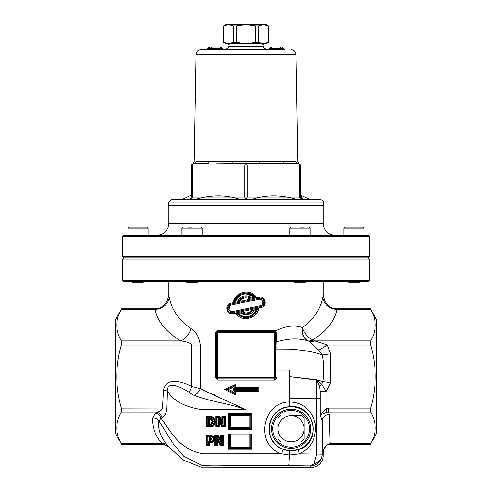 <?xml version="1.0" encoding="UTF-8"?>
<svg xmlns="http://www.w3.org/2000/svg" width="492" height="492" viewBox="0 0 492 492"><rect width="100%" height="100%" fill="white"/><g stroke="black" fill="none" stroke-linecap="round" stroke-linejoin="round"><path stroke-width="0.74" d="M275.668 341.116A1.187 0.72 180 0 0 276.898 341.835C288.115 338.385 298.447 338.053 307.906 340.851L308.256 340.962A14.243 8.235 114.2 0 0 313.047 339.972L312.857 339.886A14.243 9.6 58.2 0 1 302.439 327.555A14.243 10.289 -76.8 0 0 308.109 340.894A14.243 8.186 113.9 0 0 312.857 339.886C326.571 331.227 334.585 321.061 336.891 309.4A14.243 12.282 10.3 0 1 322.727 297.07C323.275 293.693 323.275 293.693 322.727 297.07C320.778 308.73 314.019 318.89 302.439 327.555L302.248 327.5C294.388 324.8 285.52 325.938 275.643 330.901L274.05 330.267L217.95 330.267L215.613 332.641L215.613 377.739L217.95 380.113L246 380.113L246 378.926L274.481 378.926L274.518 380.113L276.891 377.739L276.891 370.027M234.13 393.169L234.13 390.796L234.13 393.169L233.03 391.675L228.534 389.609L233.03 387.536L234.13 386.048L226.498 389.609L227.907 390.267L226.498 389.609L228.534 389.609L226.498 389.609L234.155 393.176L235.213 394.658L224.512 389.609L235.213 394.658L235.213 391.743L233.03 389.842L234.118 390.796L257.87 390.796L257.87 388.422L258.817 387.468L235.213 387.468L235.213 384.559L224.512 389.609L227.335 389.215M207.378 392.321L215.293 395.064M121.352 309.4L115.448 319.585L115.448 433.52L121.352 443.704C115.257 433.194 115.257 422.689 121.352 412.185L121.352 408.071C115.257 387.056 115.257 366.048 121.352 345.033L121.352 340.919C115.257 330.415 115.257 319.911 121.352 309.4L155.109 309.4L154.617 308.767L155.109 309.4A14.243 12.282 169.7 0 0 169.273 297.07C168.725 293.693 168.725 293.693 169.273 297.07C168.725 293.693 168.725 293.693 169.273 297.07C171.327 309.247 178.571 319.757 191.007 328.588C196.007 331.454 199.094 336.934 200.256 345.033L200.256 388.809A7.122 3.764 -57.7 0 1 193.762 395.137C212.507 402.327 228.202 403.102 246 409.664L200.256 388.809L191.806 386.509C183.233 381.89 165.822 376.177 163.455 390.482L162.465 408.071C161.942 410.039 160.103 411.41 156.942 412.185L155.736 413.04L152.735 417.825C151.985 426.804 155.103 435.432 162.071 443.704L168.584 446.65L167.36 445.106C160.41 436.927 157.588 428.858 158.898 420.894L161.025 418.292A7.122 5.098 53.7 0 0 155.736 413.04M235.699 300.231C240.373 293.478 246.246 292.248 253.306 296.528L256.738 297.697C250.834 288.164 234.678 291.633 233.116 302.777L230.705 303.293C224.131 304.345 226.449 315.274 232.851 313.509L235.262 312.992C241.16 322.518 257.334 319.062 258.884 307.912L261.295 307.389C267.869 306.344 265.557 295.397 259.149 297.174L238.86 301.541L239.973 300.815C242.697 297.666 245.932 296.971 249.684 298.724L250.194 297.9A0.947 0.947 0 0 0 250.858 297.998L250.994 298.927L249.684 298.724M237.175 295.507L241.209 292.968M228.694 306.467L228.103 305.95M263.306 304.216L263.89 304.739L263.103 305.587M313.921 463.876A11.747 10.203 -1.8 0 0 322.162 454.159L316.799 454.061L313.921 463.876L310.415 465.93L311.399 467.4L201.087 467.172L183.184 460.02L168.584 446.65M320.194 391.724L326.134 391.724L321.651 384.184A7.122 3.739 -29.3 0 0 319.597 386.312L320.194 391.724L320.194 414.922L327.137 412.296L326.134 408.397L320.194 414.922L322.162 420.783L323.096 455.58C323.053 457.056 323.072 457.08 323.146 455.653L323.096 455.469M323.115 451.631L323.133 451.988M323.146 452.874L323.146 452.929C323.625 447.289 325.962 444.214 330.163 443.704L329.283 414.615A7.122 6.168 -1.7 0 0 322.162 420.783L322.162 454.184A11.747 11.747 -33.7 0 1 310.415 465.93L288.263 465.684A11.87 1.156 -89.9 0 0 289.413 455.063L299.277 453.858C311.202 448.378 316.528 438.311 315.261 423.643C311.338 409.529 302.721 402.308 289.419 401.982C262.482 401.681 254.438 445.309 281.572 453.808L289.413 455.063A4.748 0.486 -87.2 0 1 290.089 450.826L283.226 449.381C261.178 442.388 266.984 406.478 290.102 406.724C314.708 403.545 322.285 442.831 299.093 449.436L290.089 450.826M283.226 449.381L281.572 453.808L202.778 453.821C177.717 448.741 170.607 430.463 161.025 418.292L162.12 417.56A7.122 4.975 55.6 0 0 156.942 412.185L121.352 412.185M152.735 417.825A7.122 6.168 -0.1 0 1 158.898 420.894L173.338 443.944L183.639 456.164L202.317 465.617C220.588 466.348 230.717 465.284 246 465.684L288.263 465.684M167.36 445.106A7.122 5.707 -39.3 0 0 162.071 443.704L121.352 443.704M370.304 308.767L376.552 319.585L376.552 433.52L370.648 443.704C376.743 433.194 376.743 422.689 370.648 412.185L370.648 408.071C376.743 387.056 376.743 366.048 370.648 345.033L370.648 340.919C376.743 330.415 376.743 319.911 370.648 309.4L370.304 308.767L337.383 308.767C329.486 308.828 324.738 304.081 323.139 294.523L323.146 281.608M162.12 417.56C164.974 415.918 166.567 412.726 166.899 407.979L121.352 408.071M327.137 412.296L328.736 412.185L328.736 408.071L326.134 408.397L326.134 391.724L330.759 382.628L322.789 381.589L316.86 379.812L289.419 376.663L289.419 370.027L276.885 370.027L276.891 349.049L289.419 349.117C303.619 350.064 314.554 351.995 322.223 354.904C323.982 363.889 324.173 372.782 322.789 381.589M370.648 345.033L327.42 345.033L314.825 340.919A14.243 9.754 -57.1 0 1 309.419 341.497L318.81 350.187L322.223 354.904L330.624 353.859L327.42 345.033L318.81 350.187M155.109 309.4C157.545 321.583 166.124 332.088 180.853 340.919C186.782 341.639 190.429 343.01 191.806 345.033L191.806 386.509L189.192 392.462L193.762 395.137M143.935 281.608L132.065 281.608M132.065 281.627L133.227 282.795L142.766 282.795L143.935 281.627M146.899 227.015L129.101 227.015L146.899 227.015L148.086 228.202L148.086 235.324M197.932 281.608L186.068 281.608M186.068 281.627L187.231 282.795L196.769 282.795L197.932 281.627M191.997 227.015L188.442 227.015M200.902 227.015L202.089 228.202L202.089 235.324M305.932 281.608L294.068 281.608M294.068 281.627L295.231 282.795L304.769 282.795L305.932 281.627M303.558 227.015L300.003 227.015M308.902 227.015L310.089 228.202L310.089 235.324M359.935 281.608L348.065 281.608M348.065 281.627L349.234 282.795L358.773 282.795L359.935 281.627M364.086 228.202L362.899 227.015L345.101 227.015L343.914 228.202L364.086 228.202L364.086 235.324M122.57 236.511L369.43 236.511L368.244 235.324L123.756 235.324L122.57 236.511L122.57 256.683L369.43 256.683L369.43 236.511M369.43 256.683L368.244 257.87L123.756 257.87L122.57 256.683M168.854 205.65L168.854 223.454C168.153 230.662 164.199 234.616 156.991 235.324M269.075 428.772A22.023 22.023 0 0 1 312.457 423.409A22.023 22.023 0 0 1 299.044 449.313A22.023 22.023 0 0 1 269.075 428.772M370.648 309.4L336.891 309.4L337.383 308.767M249.801 434.03L249.801 447.32L250.748 448.273L250.748 434.03L246 434.03L246 427.825L230.336 427.825L229.383 428.772L250.748 428.772L250.748 414.528L229.383 414.528L229.383 428.772L228.436 429.725L251.695 429.725L251.695 413.581L249.801 415.482L249.801 427.825L251.695 429.725M230.336 427.825L230.336 415.482L228.436 413.581L228.436 429.725M246 434.03L228.436 434.03L228.436 449.221L246 449.221L246 447.32L230.336 447.32L229.383 448.273L250.748 448.273L251.695 449.221L251.695 434.03L250.748 434.03M229.383 434.03L229.383 448.273L228.436 449.221M166.899 407.979L167.465 391.066C173.602 401.078 185.367 407.29 202.759 409.713L246 409.664L246 391.743L258.817 391.743L257.87 390.796L258.817 391.743L258.817 387.468L257.87 388.422L234.118 388.422L233.03 389.369L234.118 388.422L234.13 386.048L235.213 384.559M210.262 442.874L212.169 442.511L213.534 441.558L214.518 438.889L213.134 436.023L210.318 435.303L206.056 435.303L206.056 445.98L209.61 445.98L209.61 442.874L213.122 441.146L213.934 438.889L212.808 436.515L210.318 435.894L206.634 435.894L206.634 445.389L209.02 445.389L209.02 442.277L210.262 442.277L210.268 441.687L208.423 441.687L209.61 442.874M221.88 416.312L221.88 420.057L219.783 416.312L215.914 416.312L215.914 426.994L219.284 426.994L219.284 422.081L222.009 426.994L225.244 426.994L225.244 416.312L221.88 416.312L222.476 416.902L222.476 422.345L219.444 416.902L216.523 416.902L216.517 426.398L218.7 426.398L218.7 419.781L222.359 426.398L224.653 426.398L224.653 416.902L222.476 416.902L223.067 417.499L224.057 417.499L225.244 416.312M215.687 421.656L213.399 417.148L209.574 416.312L206.056 416.312L206.056 426.994L209.604 426.994L213.368 426.146L215.687 421.656L214.524 421.662L212.747 425.143L207.218 425.808L207.218 417.499L212.778 418.151L214.524 421.662M214.604 445.98L217.974 445.98L217.974 441.066L220.699 445.98L223.94 445.98L223.343 445.389L223.343 435.894L221.166 435.894L221.166 441.336L218.134 435.894L215.213 435.894L215.213 445.389L217.39 445.389L217.39 438.772L221.049 445.389L223.343 445.389L222.753 444.793L221.406 444.793L216.806 436.484L217.796 436.484L218.473 435.303L214.604 435.303L214.604 445.98L215.816 444.793L215.816 436.484L216.812 436.484L217.974 441.066M217.796 436.484L221.763 443.618L221.763 436.484L222.753 436.484L223.94 435.303L220.57 435.303L220.57 439.048L218.473 435.303M276.898 347.161L276.891 349.049L275.668 349.049L275.668 346.971L276.898 347.161L276.467 332.801L275.668 332.641A1.187 1.187 0 0 0 274.481 331.454A1.187 0.43 90 0 1 274.05 330.267M246 378.926L217.519 378.926L217.519 377.739L216.332 377.739A1.187 1.187 0 0 0 217.519 378.926A1.187 0.43 -90 0 1 217.95 380.113M275.668 349.049L275.668 377.739L217.519 377.739L217.519 332.641L274.481 332.641L274.481 331.454L217.519 331.454A1.187 1.187 0 0 0 216.332 332.641L217.519 332.641L217.519 331.454A1.187 0.43 90 0 0 217.95 330.267M275.292 331.768A1.187 0.344 132.8 0 1 275.643 330.901L276.467 332.801M276.891 377.739L275.668 377.739L274.481 378.926L274.481 332.641L275.668 332.641L275.668 346.971M309.419 341.497L307.906 340.851A14.243 10.252 -76.8 0 1 302.248 327.5M215.613 332.641L216.332 332.641L216.332 377.739L215.613 377.739M233.03 387.536L233.03 389.369L256.916 389.369L257.87 388.422M256.916 389.369L257.87 390.796M234.143 388.422L235.213 387.468M208.423 441.687L208.423 444.793L209.61 445.98M208.423 444.793L207.218 444.793L206.056 445.98M207.218 444.793L207.218 436.484L206.056 435.303M207.218 436.484L212.489 437.007L213.35 438.889L212.698 440.74L210.268 441.687M212.698 440.74L213.122 441.146L211.831 442.013M210.324 436.484L210.65 435.9M210.318 435.303L210.318 435.894L212.815 436.515L213.823 437.954M213.35 438.889L213.934 438.889L213.122 441.146L213.534 441.558M209.358 438.003L209.358 437.665L210.84 437.855L211.486 438.95L211.074 440.125L209.02 440.512L209.02 437.665L210.607 438.403L210.84 437.855L209.02 437.665M215.816 436.484L214.604 435.303M221.763 443.618L220.57 439.048M221.763 436.484L220.57 435.303M221.406 444.793L221.049 445.389L220.318 444.067M216.806 436.484L216.806 444.793L217.974 445.98M216.806 444.793L215.816 444.793M224.057 417.499L224.057 425.808L222.71 425.808L218.116 417.493L218.116 425.808L217.126 425.808L217.126 417.499L219.106 417.499L219.783 416.312M217.126 417.499L215.914 416.312M219.106 417.499L223.067 424.627L222.476 422.345L222.476 416.902M217.126 425.808L215.914 426.994M224.057 425.808L225.244 426.994M222.71 425.808L222.009 426.994M218.116 417.493L219.284 422.081M218.116 425.808L219.284 426.994M208.423 418.083L208.423 425.217L211.788 424.756L213.264 421.644L211.646 418.471L211.351 418.987L212.655 421.644L211.468 424.252L209.02 424.621L209.02 418.674L211.351 418.987L209.063 418.674L209.063 418.083L208.423 418.083L209.61 419.27L211.056 419.51L211.351 418.987L209.063 418.717M211.646 418.471L209.063 418.083M208.423 425.217L209.61 424.024L209.61 419.27M207.218 425.808L206.634 426.398L209.604 426.398L213.061 425.648L212.747 425.143M207.218 417.499L206.634 416.902L206.634 426.398L206.056 426.994M209.604 425.808L209.604 426.398L213.061 425.648L215.102 421.656L213.091 417.653L212.778 418.151M213.399 417.148L213.091 417.653L209.574 416.902L206.634 416.902L206.056 416.312M209.574 417.499L209.574 416.902L210.25 416.921M211.726 417.081L212.433 417.302M209.574 416.312L209.574 416.902L213.091 417.653L215.102 421.656C215.484 422.357 214.801 423.686 213.061 425.648L213.368 426.146M211.056 419.51L212.058 421.644L211.142 423.747L209.61 424.024M210.939 424.498L211.917 423.876M212.212 423.495L212.47 422.942M213.264 421.644L212.655 421.644L211.351 418.987L209.063 418.674M210.84 437.855L211.486 438.95L211.074 440.125L210.656 439.7L209.61 439.916L209.02 440.512L209.432 440.506M210.262 440.469L210.244 439.873M210.607 438.403L210.656 439.7M220.699 445.98L221.049 445.389M221.88 420.057L222.476 422.345L219.444 416.902M256.301 310.458C251.627 317.205 245.754 318.441 238.694 314.16L236.83 313.607C245.477 320.052 252.451 318.57 257.734 309.173L253.066 310.151L253.718 311.005L256.301 310.458L257.734 309.173L253.066 310.151C249.862 314.031 246.012 314.855 241.504 312.611L241.283 313.613C246.086 315.809 250.231 314.942 253.712 311.005M236.166 312.795L236.83 313.601L235.262 312.992L241.744 311.596L241.504 312.611L236.83 313.607C245.483 320.052 252.451 318.57 257.734 309.173L258.884 307.912L252.402 309.302C249.493 313.14 245.945 313.902 241.744 311.596L252.402 309.302L253.066 310.151L246.437 313.878L250.397 312.648L253.066 310.151M238.694 314.16L241.283 313.613M241.504 312.611L245.545 313.878L241.504 312.611M242.851 297.414L239.137 300.249L239.973 300.815M238.86 301.541L238.577 300.612A0.947 0.947 0 0 0 239.137 300.249L238.282 299.683L238.577 300.612L234.26 301.528L233.116 302.777L238.86 301.541M246 293.952L253.306 296.528L250.717 297.07C245.914 294.874 241.769 295.747 238.282 299.683L235.699 300.225L234.266 301.516C239.549 292.113 246.517 290.631 255.17 297.082L250.858 297.998L250.717 297.07L250.194 297.9C245.92 295.926 242.236 296.707 239.137 300.249M255.17 297.082C250.01 290.212 235.57 292.968 234.266 301.516L233.903 302.894M249.561 293.527L251.892 294.499M262.611 305.932L261.283 306.461L261.295 307.389M259.149 297.174L259.868 299.031C264.567 300.298 265.034 302.469 261.27 305.532L261.283 306.461L262.833 305.79L261.492 298.146L259.505 298.103L230.717 304.222L230.705 303.293M262.796 298.755L264.604 303.029M261.27 305.532L232.132 311.651L232.851 313.509M229.18 311.916L228.159 310.926M227.335 308.213L230.717 304.222L229.167 304.892L230.508 312.537L232.495 312.58L261.283 306.461M232.132 311.651C227.433 310.384 226.966 308.22 230.73 305.151L230.717 304.222M230.73 305.151L259.868 299.031M257.74 309.161L254.819 313.976M253.195 315.372L247.968 317.524L253.195 315.372M244.001 317.518L238.915 315.44L243.995 317.518M243.128 316.381L247.654 316.62M228.62 305.341L229.266 305.858M254.893 298.09L254.167 297.297M299.093 449.436A4.748 1.439 -110.5 0 0 299.277 453.858L316.799 454.061L316.799 398.508L289.419 398.508L289.419 376.663L316.799 380.162L319.597 386.312M189.192 392.462C180.687 387.192 167.2 379.916 167.465 391.066L163.455 390.482M322.801 381.595L321.651 384.184L317.377 380.125A7.122 3.229 -46.2 0 0 317.131 380.488M121.352 340.919L180.853 340.919A14.243 9.391 120.4 0 0 191.007 328.588M320.194 398.508L316.799 398.508L316.799 380.162A7.122 3.825 103.6 0 1 316.86 379.812M311.399 467.4A11.753 11.747 -123.7 0 0 323.146 455.653L323.146 455.653M301.375 415.715L291.768 415.715L301.375 415.715A16.617 16.617 0 0 1 304.154 418.495L304.154 429.442A13.075 13.075 0 0 1 291.768 441.828L290.434 441.828A13.075 13.075 0 0 1 278.041 429.442L278.041 428.108A13.075 13.075 0 0 1 290.434 415.715L291.768 415.715A13.075 13.075 0 0 1 304.154 428.108L304.154 418.495M280.821 415.715A16.617 16.617 0 0 0 278.041 418.495L278.041 428.108L278.041 418.495M278.041 439.048L278.041 429.442L278.041 439.048A16.617 16.617 0 0 0 280.821 441.828M301.375 441.828A16.617 16.617 0 0 0 304.154 439.048L304.154 429.442L304.154 439.048M272.703 428.772A18.395 18.395 0 0 1 300.298 412.843A18.395 18.395 0 0 1 300.298 444.707A18.395 18.395 0 0 1 272.703 428.772M271.516 428.772A19.582 19.582 0 0 0 300.889 445.734A19.582 19.582 0 0 0 300.889 411.816A19.582 19.582 0 0 0 271.516 428.772M123.756 257.87L122.57 259.056L369.43 259.056L368.244 257.87M369.43 280.422L122.57 280.422L123.756 281.608L368.244 281.608L369.43 280.422L369.43 259.056M168.75 205.65L323.25 205.65L323.183 201.966C323.773 201.437 322.998 200.662 320.852 199.635L171.148 199.635L168.817 201.966L168.75 205.65M236.197 25.904L233.429 25.904L228.528 24.6L246 24.6L255.803 25.904L255.803 42.287L246 43.591L236.197 42.287L236.197 25.904L246 24.6L263.472 24.6L268.374 25.904L268.374 42.287L263.472 43.591L258.571 42.287L258.571 25.904L263.472 24.6L266.178 24.6L268.429 25.904L268.429 42.287L266.178 43.591L225.822 43.591L223.571 42.287L223.626 25.904L228.528 24.6L225.822 24.6L223.571 25.904L223.571 42.287M233.429 25.904L233.429 42.287L228.528 43.591L223.626 42.287M258.571 42.287L255.803 42.287M236.197 42.287L233.429 42.287M258.571 25.904L255.803 25.904M207.642 49.514L210.275 49.471L211.013 48.505L208.663 48.548L207.612 49.514M210.275 49.471L220.391 49.471L220.441 48.524L211.013 48.524M210.484 47.078L220.89 47.054L220.502 47.066L220.441 48.524M220.391 49.471L223.682 49.397L222.261 48.462L220.441 48.505M212.243 47.054L220.89 47.054L222.261 47.988L222.261 48.462M220.502 47.066L209.746 47.097L208.663 48.56M207.772 49.501L200.736 49.624C197.938 49.932 196.382 51.482 196.074 54.286L194.199 161.727L192.839 163.83L193.78 163.639A2.374 2.288 -90 0 0 196.068 161.302C193.577 161.776 193.577 161.776 196.068 161.302C193.577 161.776 193.577 161.776 196.068 161.302A2.374 2.288 90 0 1 193.78 163.639L207.421 163.639A2.374 1.691 90 0 0 209.112 161.302L196.068 161.302M225.865 49.182L266.135 49.182C263.958 48.124 263.177 47.33 263.804 46.814L228.196 46.814C228.823 47.33 228.042 48.124 225.865 49.182L222.876 49.237M281.123 47.072L271.11 47.054L269.739 47.988L271.559 48.031L271.559 48.505L269.739 48.462L268.318 49.397L284.358 49.514M222.261 47.988L220.441 48.031M211.775 47.066L211.013 48.013L220.441 48.013M210.877 47.072L209.721 47.103M208.663 48.068L211.013 48.013M214.358 47.017L214.752 47.054M211.013 48.031L211.013 48.505M208.952 47.177L209.358 47.171L208.024 48.118L207.089 49.563M271.498 47.066L271.559 48.013L280.987 48.013L280.987 48.524L271.559 48.505M280.225 47.066L280.987 48.013M279.757 47.054L277.248 47.054M269.739 48.007L269.739 48.462M277.654 47.017L281.516 47.078M280.987 48.031L283.337 48.068L282.279 47.103M271.609 49.471L271.559 48.524M281.725 49.471L280.987 48.524M283.337 48.068L284.388 49.514M299.118 163.811A2.374 2.374 0 0 0 298.22 163.639A2.374 1.187 90 0 1 299.407 166.013L300.594 166.013A2.374 2.374 0 0 0 299.197 163.848A2.374 2.374 0 0 1 300.44 165.171A2.374 2.374 0 0 0 298.22 163.639L284.579 163.639A2.374 1.691 90 0 1 282.888 161.302L209.112 161.302M268.958 163.811L259.647 163.639A2.374 0.597 90 0 1 259.044 161.302M215.84 163.811L232.353 163.639A2.374 0.597 90 0 0 232.956 161.302M192.882 163.811L192.864 163.824A2.374 2.374 0 0 1 193.78 163.639A2.374 2.374 0 0 0 191.406 166.013L192.593 166.013A2.374 1.187 -90 0 1 193.78 163.639A2.374 2.374 0 0 0 191.406 166.013L191.406 197.064L189.826 199.242L190.33 199.242L189.826 199.242L190.33 199.242L192.593 197.064L191.406 197.064L189.807 199.242M232.353 163.639L246 163.639A2.374 1.187 90 0 0 244.813 166.013L247.187 166.013A2.374 1.187 -90 0 0 246 163.639L298.22 163.639A2.374 2.288 90 0 1 295.932 161.302C298.423 161.776 298.423 161.776 295.932 161.302L282.888 161.302M298.878 163.725L299.136 163.824A2.374 2.374 0 0 0 298.22 163.639A2.374 2.374 0 0 1 300.594 166.013A2.374 2.374 0 0 0 300.44 165.171M299.407 197.064L244.813 197.064L245.496 199.242L246.504 199.242L247.187 197.064L247.187 166.013L299.407 166.013L299.407 197.064L301.67 199.242L299.407 197.064L300.594 197.064L302.174 199.242L300.6 197.249M301.67 199.242L302.568 199.242C300.753 194.752 300.753 194.752 302.568 199.248C300.753 194.752 300.753 194.752 302.568 199.242L302.051 199.242M302.193 199.242L300.594 197.064L300.594 166.013M207.421 163.639L193.78 163.639M246.504 199.242L245.496 199.242M252.427 199.248C266.092 194.752 280.661 194.752 296.141 199.242M190.816 195.379L182.083 199.445L171.148 199.635M190.33 199.242L189.432 199.242C191.247 194.758 191.247 194.758 189.432 199.242L189.574 199.075M195.859 199.248C211.339 194.752 225.908 194.752 239.573 199.242M189.432 199.242L189.949 199.242M235.213 391.743L246 391.743L246 389.842L233.03 389.842L233.03 391.675M256.916 389.842L246 389.842L246 380.113L274.518 380.113M246 467.4L246 449.221L251.695 449.221M290.102 406.724A4.748 0.461 -92.8 0 1 289.419 401.982L289.419 398.508M323.096 455.58L322.162 454.184M329.283 414.615L328.736 412.185L370.648 412.185M370.648 443.704L330.163 443.704L330.163 444.337L370.304 444.337M370.648 408.071L328.736 408.071M330.759 382.628L330.624 353.859M121.352 345.033L200.256 345.033M370.648 340.919L314.825 340.919L313.047 339.972M129.101 227.015L127.914 228.202L148.086 228.202M183.098 227.015L181.911 228.202L202.089 228.202M291.098 227.015L289.911 228.202L310.089 228.202M168.854 223.454L323.146 223.454C323.847 230.662 327.801 234.616 335.009 235.324M251.695 413.581L246 413.581L246 415.482L249.801 415.482M230.336 415.482L246 415.482M249.801 427.825L246 427.825M230.336 447.32L230.336 434.03M249.801 447.32L246 447.32M246 409.664L246 413.581L228.436 413.581M223.94 445.98L223.94 435.303M275.668 370.027L276.885 370.027M212.169 442.511L211.726 441.416M213.805 437.892L212.827 436.527L212.489 437.007M222.753 436.484L222.753 444.793M223.067 424.627L223.067 417.499M211.142 423.747L211.788 424.756M209.063 424.578L209.063 425.217M211.351 418.987L212.655 421.644L212.058 421.644M209.61 439.916L209.61 438.261M211.486 438.95L210.89 438.95M212.808 436.515L213.134 436.023M213.934 438.889L214.518 438.889M209.604 426.398L209.604 426.994M284.228 49.501L200.736 49.624M208.024 48.136L208.663 48.13M208.663 48.591L208.024 48.597M283.337 48.56L280.987 48.505M196.074 54.286L295.926 54.286L297.801 161.727L299.161 163.83M192.593 197.064L192.593 166.013L244.813 166.013L244.813 197.064L192.593 197.064M182.083 199.445L309.917 199.445L301.184 195.379M228.196 46.02L263.804 46.02C264.401 45.467 263.626 44.68 261.467 43.647L230.533 43.647C228.374 44.68 227.599 45.467 228.196 46.02L228.196 46.814M168.817 201.966L323.183 201.966M168.854 281.608L168.854 294.523C167.262 304.081 162.514 308.828 154.617 308.767L121.696 308.767M127.914 228.202L127.914 235.324M181.911 228.202L181.911 235.324M289.911 228.202L289.911 235.324M343.914 228.202L343.914 235.324M323.146 223.454L323.146 205.65M121.696 444.337L163.332 444.337M217.519 378.926L216.332 377.739M227.907 388.951L230.238 387.862M215.102 421.656L213.085 417.653M209.653 416.902L210.145 416.915M211.769 417.093L212.403 417.296M251.886 294.499L249.487 293.503M262.808 298.761L264.573 301.387L264.573 303.164M264.432 303.687L262.771 305.833M262.833 305.79C265.489 302.371 265.04 299.825 261.492 298.146M229.167 304.892C226.443 308.213 226.892 310.76 230.508 312.537M257.747 309.142L254.825 313.97M250.68 316.756L245.606 317.678M240.244 316.258L237.255 314.056M247.931 313.662L246.025 313.89M330.163 444.337C325.507 443.089 322.352 452.738 323.146 453.052L323.146 455.531M122.57 280.422L122.57 259.056M266.135 49.182L269.124 49.237M192.803 163.848A2.374 2.374 0 0 0 191.406 166.013M301.178 195.385L300.594 193.823M190.822 195.385L191.406 193.823M263.804 46.814L263.804 46.02M233.897 43.591L230.533 43.647M258.103 43.591L261.467 43.647M309.917 199.445L320.852 199.635M295.926 54.286C295.618 51.488 294.062 49.932 291.264 49.624"/></g></svg>
